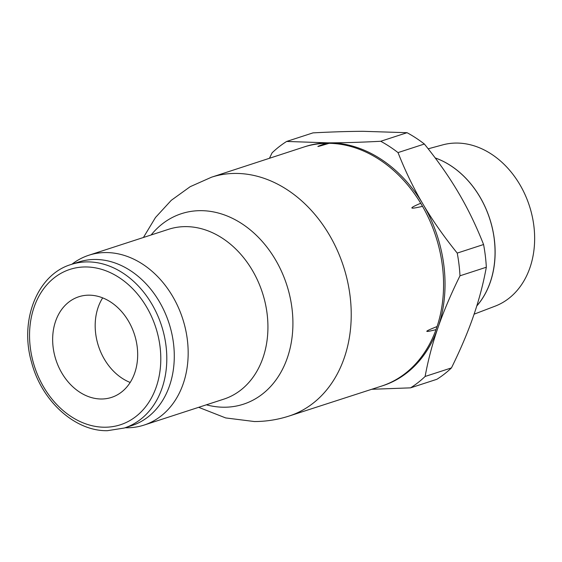 <?xml version="1.0" encoding="UTF-8"?>
<svg xmlns="http://www.w3.org/2000/svg" width="562" height="562" viewBox="0 0 562 562"><rect width="100%" height="100%" fill="white"/><g stroke="black" fill="none" stroke-linecap="round" stroke-linejoin="round"><path stroke-width="0.84" d="M125.15 427.752A89.302 69.632 -108 0 0 144.048 425.09A89.302 69.632 -108 0 0 187.385 340.038A89.302 69.632 -108 0 0 88.803 255.253A89.302 69.632 -108 0 0 71.957 264.217M198.667 407.324L225.671 417.931L254.438 421.542C266.311 421.514 277.895 419.666 289.184 416.006A125.558 97.907 -108 0 1 289.093 416.042L381.373 386.157A125.684 98.006 -108 0 0 436.007 329.634L437.074 326.543A125.684 98.006 -108 0 0 442.47 266.416A125.684 98.006 -108 0 0 422.526 206.338L420.713 203.254C408.335 208.502 408.939 209.535 422.526 206.338M486.327 267.231L459.983 275.802C451.096 293.849 443.952 310.61 438.536 326.072L437.468 329.149C432.192 344.569 428.075 360.34 425.118 376.463L451.462 367.899C460.341 349.845 467.493 333.083 472.909 317.621L473.97 314.544C479.253 299.132 483.369 283.353 486.327 267.231A138.912 108.325 -108 0 0 485.336 255.872A138.912 108.325 -108 0 0 483.573 244.519C476.485 226.493 468.434 209.767 459.421 194.326L457.616 191.263C448.462 175.871 437.384 160.128 424.366 144.027L398.022 152.597C405.118 170.623 413.168 187.35 422.174 202.784A125.684 98.006 -108 0 0 330.568 142.839C345.068 142.783 361.788 142.263 380.72 141.273L407.064 132.702L363.136 131.311C348.637 131.368 331.924 131.887 312.992 132.878L286.648 141.448L327.702 142.839A125.684 98.006 -108 0 0 304.456 146.851M459.983 275.802A138.912 108.325 -108 0 0 458.992 264.442A138.912 108.325 -108 0 0 457.229 253.09L483.573 244.519M438.536 326.072A125.684 98.006 -108 0 0 443.931 265.938A125.684 98.006 -108 0 0 423.987 205.854C433.133 221.245 444.219 236.988 457.229 253.09M327.702 142.839L330.568 142.839M422.174 202.784L423.987 205.854M494.321 239.616A87.026 67.861 -108 0 0 435.206 157.957M474.096 314.179L495.143 306.149A84.855 66.168 -108 0 0 533.9 226.184A84.855 66.168 -108 0 0 442.694 144.884L428.188 148.811M435.185 157.922A87.019 67.861 72 0 1 494.363 239.602A87.019 67.861 72 0 1 476.766 305.988M124.321 428.019L131.803 425.589A85.986 67.054 -108 0 0 173.532 343.691A85.986 67.054 -108 0 0 78.61 262.054L71.128 264.484A85.986 67.054 -108 0 1 87.517 261.899A85.986 67.054 -108 0 1 166.05 346.122A85.986 67.054 -108 0 1 124.321 428.019L107.433 430.689C75.146 431.44 41.771 401.191 31.683 362.708C19.122 320.53 37.275 274.467 71.128 264.484M130.187 382.462A52.912 41.265 72 0 1 95.645 333.329A52.912 41.265 72 0 1 102.67 297.881M53.116 347.161A52.912 41.265 72 0 1 78.799 296.764A52.912 41.265 72 0 1 137.212 347.007A52.912 41.265 72 0 1 111.529 397.404A52.912 41.265 72 0 1 53.116 347.161M437.074 326.543C423.734 331.791 423.383 332.823 436.007 329.634M420.713 203.254A125.684 98.006 -108 0 0 329.121 143.31L326.227 143.317C314.214 147.539 315.177 147.532 329.121 143.31M326.227 143.317A125.684 98.006 -108 0 0 303.628 147.118L211.417 177.241A125.558 97.907 -108 0 1 211.516 177.206A125.558 97.907 -108 0 1 235.443 173.426A125.558 97.907 -108 0 1 350.126 296.42A125.558 97.907 -108 0 1 289.184 416.006M476.801 305.89A87.026 67.861 -108 0 0 494.286 239.63M269.444 158.28L272.092 152.836A138.912 108.325 -108 0 1 286.648 141.448M451.462 367.899A138.912 108.325 -108 0 1 436.906 379.28L410.555 387.85L371.693 389.29M382.209 385.883A125.684 98.006 -108 0 0 437.468 329.149M398.022 152.597A138.912 108.325 -108 0 0 380.72 141.273M410.555 387.85A138.912 108.325 -108 0 0 425.118 376.463M424.366 144.027A138.912 108.325 -108 0 0 407.064 132.702M144.048 425.09L223.802 399.146A89.302 69.632 -108 0 0 267.147 314.095A89.302 69.632 -108 0 0 185.579 226.619A89.302 69.632 -108 0 0 168.558 229.31L88.803 255.253M206.387 404.809A100.177 78.118 -108 0 0 224.322 407.225A100.177 78.118 -108 0 0 292.036 308.791A100.177 78.118 -108 0 0 200.543 210.659A100.177 78.118 -108 0 0 151.143 234.972M104.862 427.225A81.687 63.696 -108 0 0 160.079 346.965A81.687 63.696 -108 0 0 85.466 266.95A81.687 63.696 -108 0 0 30.257 347.211A81.687 63.696 -108 0 0 104.862 427.225M143.422 237.487L155.491 217.501L171.277 200.318L190.195 186.682L211.516 177.206"/></g></svg>
